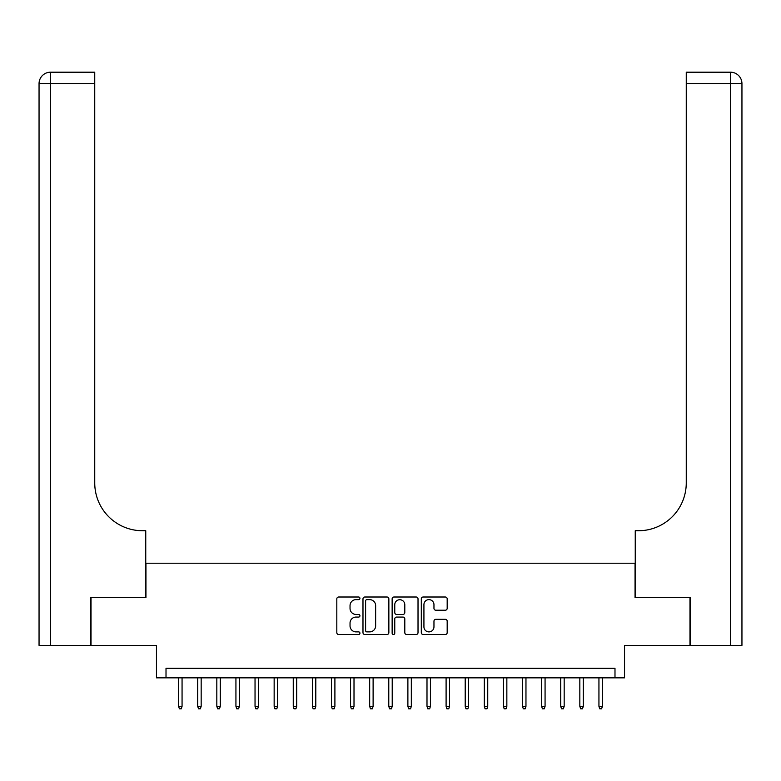 <?xml version="1.0" encoding="UTF-8"?>
<svg xmlns="http://www.w3.org/2000/svg" width="781" height="781" viewBox="0 0 781 781"><rect width="100%" height="100%" fill="white"/><g stroke="black" fill="none" stroke-linecap="round" stroke-linejoin="round"><path stroke-width="1.17" d="M359.934 598.314A1.308 1.308 0 0 0 358.616 597.006L338.69 597.006A1.874 1.874 0 0 0 336.816 598.881L336.816 632.639A1.874 1.874 0 0 0 338.69 634.514L358.616 634.514A1.308 1.308 0 0 0 359.934 633.196A1.308 1.308 0 0 0 358.616 631.888L356.038 631.888A6.004 6.004 0 0 1 350.034 625.884L350.034 623.072A6.004 6.004 0 0 1 356.038 617.068L358.616 617.068A1.308 1.308 0 0 0 359.934 615.76A1.308 1.308 0 0 0 358.616 614.442L356.038 614.442A6.004 6.004 0 0 1 350.034 608.438L350.034 605.626A6.004 6.004 0 0 1 356.038 599.632L358.616 599.632A1.308 1.308 0 0 0 359.934 598.314M445.307 610.225A1.874 1.874 0 0 0 447.181 608.35L447.181 598.881A1.874 1.874 0 0 0 445.307 597.006L423.175 597.006A1.874 1.874 0 0 0 421.301 598.881L421.301 632.639A1.874 1.874 0 0 0 423.175 634.514L445.307 634.514A1.874 1.874 0 0 0 447.181 632.639L447.181 621.198A1.874 1.874 0 0 0 445.307 619.323L435.837 619.323A1.874 1.874 0 0 0 433.963 621.198L433.963 626.87A5.018 5.018 0 0 1 428.945 631.888A5.018 5.018 0 0 1 423.927 626.87L423.927 604.64A5.018 5.018 0 0 1 428.945 599.632A5.018 5.018 0 0 1 433.963 604.64L433.963 608.35A1.874 1.874 0 0 0 435.837 610.225L445.307 610.225M614.989 677.849L624.546 677.849L624.546 645.37L689.984 645.37L689.984 597.602L635.051 597.602L635.051 563.218L145.949 563.218L145.949 597.602L91.016 597.602L91.016 645.37L156.454 645.37L156.454 677.849L614.989 677.849L614.989 668.302L166.011 668.302L166.011 677.849M388.86 598.881A1.874 1.874 0 0 0 386.985 597.006L364.854 597.006A1.874 1.874 0 0 0 362.98 598.881L362.98 632.639A1.874 1.874 0 0 0 364.854 634.514L386.985 634.514A1.874 1.874 0 0 0 388.86 632.639L388.86 598.881M394.014 597.006L416.146 597.006A1.874 1.874 0 0 1 418.02 598.881L418.02 632.639A1.874 1.874 0 0 1 416.146 634.514L406.676 634.514A1.874 1.874 0 0 1 404.802 632.639L404.802 618.942A1.874 1.874 0 0 0 402.928 617.068L396.641 617.068A1.874 1.874 0 0 0 394.766 618.942L394.766 633.196A1.308 1.308 0 0 1 393.458 634.514A1.308 1.308 0 0 1 392.14 633.196L392.14 598.881A1.874 1.874 0 0 1 394.014 597.006M366.914 599.632A1.308 1.308 0 0 0 365.606 600.94L365.606 630.57A1.308 1.308 0 0 0 366.914 631.888L369.638 631.888A6.004 6.004 0 0 0 375.641 625.884L375.641 605.626A6.004 6.004 0 0 0 369.638 599.632L366.914 599.632M404.802 604.738A5.018 5.018 0 0 0 399.784 599.72A5.018 5.018 0 0 0 394.766 604.738L394.766 612.568A1.874 1.874 0 0 0 396.641 614.442L402.928 614.442A1.874 1.874 0 0 0 404.802 612.568L404.802 604.738M182.061 706.317L181.29 708.806L179.386 708.806L178.615 706.317L182.061 706.317L182.061 677.849M178.615 706.317L178.615 677.849M90.44 597.602L145.754 597.602L145.754 530.738L142.503 530.738A47.768 47.768 0 0 1 94.745 482.97L94.745 83.665L50.511 83.665L50.511 645.37L90.44 645.37L90.44 597.602M50.511 645.37L39.05 645.37L39.05 83.665A11.461 11.461 0 0 1 50.511 72.194L94.745 72.194L94.745 83.665M39.05 530.738L39.05 83.665L50.511 83.665L50.511 72.194M142.503 530.738A47.768 47.768 0 0 1 94.745 482.97M741.95 645.37L690.56 645.37L690.56 597.602L635.246 597.602L635.246 530.738L638.497 530.738A47.768 47.768 0 0 0 686.255 482.97L686.255 72.194L730.489 72.194A11.461 11.461 0 0 1 741.95 83.665L741.95 645.37L741.95 83.665A11.461 11.461 0 0 0 730.489 72.194L730.489 83.665L686.255 83.665M638.497 530.738A47.768 47.768 0 0 0 686.255 482.97M201.166 706.317L200.395 708.806L198.491 708.806L197.72 706.317L201.166 706.317L201.166 677.849M197.72 706.317L197.72 677.849M220.271 706.317L219.5 708.806L217.596 708.806L216.825 706.317L220.271 706.317L220.271 677.849M216.825 706.317L216.825 677.849M239.376 706.317L238.605 708.806L236.702 708.806L235.93 706.317L239.376 706.317L239.376 677.849M235.93 706.317L235.93 677.849M258.482 706.317L257.71 708.806L255.807 708.806L255.036 706.317L258.482 706.317L258.482 677.849M255.036 706.317L255.036 677.849M277.587 706.317L276.825 708.806L274.912 708.806L274.151 706.317L277.587 706.317L277.587 677.849M274.151 706.317L274.151 677.849M296.692 706.317L295.931 708.806L294.017 708.806L293.256 706.317L296.692 706.317L296.692 677.849M293.256 706.317L293.256 677.849M315.797 706.317L315.036 708.806L313.122 708.806L312.361 706.317L315.797 706.317L315.797 677.849M312.361 706.317L312.361 677.849M334.903 706.317L334.141 708.806L332.228 708.806L331.466 706.317L334.903 706.317L334.903 677.849M331.466 706.317L331.466 677.849M354.008 706.317L353.246 708.806L351.333 708.806L350.571 706.317L354.008 706.317L354.008 677.849M350.571 706.317L350.571 677.849M373.113 706.317L372.352 708.806L370.438 708.806L369.677 706.317L373.113 706.317L373.113 677.849M369.677 706.317L369.677 677.849M392.218 706.317L391.457 708.806L389.543 708.806L388.782 706.317L392.218 706.317L392.218 677.849M388.782 706.317L388.782 677.849M411.323 706.317L410.562 708.806L408.648 708.806L407.887 706.317L411.323 706.317L411.323 677.849M407.887 706.317L407.887 677.849M430.429 706.317L429.667 708.806L427.754 708.806L426.992 706.317L430.429 706.317L430.429 677.849M426.992 706.317L426.992 677.849M449.534 706.317L448.772 708.806L446.859 708.806L446.097 706.317L449.534 706.317L449.534 677.849M446.097 706.317L446.097 677.849M468.639 706.317L467.878 708.806L465.964 708.806L465.203 706.317L468.639 706.317L468.639 677.849M465.203 706.317L465.203 677.849M487.744 706.317L486.983 708.806L485.069 708.806L484.308 706.317L487.744 706.317L487.744 677.849M484.308 706.317L484.308 677.849M506.849 706.317L506.088 708.806L504.175 708.806L503.413 706.317L506.849 706.317L506.849 677.849M503.413 706.317L503.413 677.849M525.964 706.317L525.193 708.806L523.29 708.806L522.518 706.317L525.964 706.317L525.964 677.849M522.518 706.317L522.518 677.849M545.07 706.317L544.298 708.806L542.395 708.806L541.623 706.317L545.07 706.317L545.07 677.849M541.623 706.317L541.623 677.849M564.175 706.317L563.404 708.806L561.5 708.806L560.729 706.317L564.175 706.317L564.175 677.849M560.729 706.317L560.729 677.849M583.28 706.317L582.509 708.806L580.605 708.806L579.834 706.317L583.28 706.317L583.28 677.849M579.834 706.317L579.834 677.849M602.385 706.317L601.614 708.806L599.71 708.806L598.939 706.317L602.385 706.317L602.385 677.849M598.939 706.317L598.939 677.849M730.489 645.37L730.489 83.665L741.95 83.665"/></g></svg>
